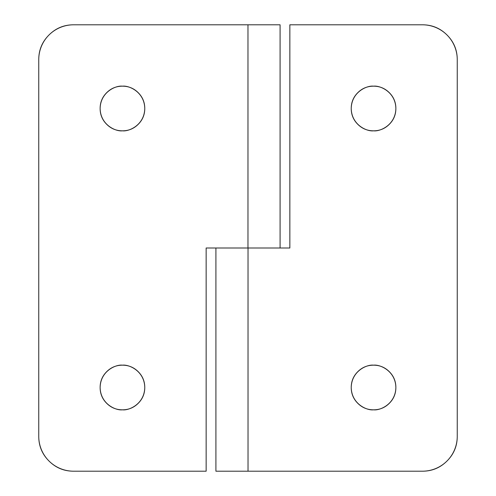 <?xml version="1.0" encoding="UTF-8"?>
<svg xmlns="http://www.w3.org/2000/svg" width="496" height="496" viewBox="0 0 496 496"><rect width="100%" height="100%" fill="white"/><g stroke="black" fill="none" stroke-linecap="round" stroke-linejoin="round"><path stroke-width="0.74" d="M122.45 409.82C115.921 410.719 100.434 404.023 100.13 387.5C100.434 370.977 115.921 364.281 122.45 365.18C128.613 365.18 133.877 367.356 138.235 371.715C142.594 376.073 144.77 381.337 144.77 387.5C144.77 393.663 142.594 398.927 138.235 403.285C133.877 407.644 128.613 409.82 122.45 409.82C116.287 409.82 111.023 407.644 106.665 403.285C102.306 398.927 100.13 393.663 100.13 387.5C100.13 381.337 102.306 376.073 106.665 371.715C111.023 367.356 116.287 365.18 122.45 365.18C128.979 364.281 144.466 370.977 144.77 387.5C144.466 404.023 128.979 410.719 122.45 409.82M138.235 92.715C133.877 88.356 128.613 86.18 122.45 86.18C128.979 85.281 144.466 91.977 144.77 108.5C144.466 125.023 128.979 131.719 122.45 130.82C115.921 131.719 100.434 125.023 100.13 108.5C100.434 91.977 115.921 85.281 122.45 86.18C128.613 86.18 133.877 88.356 138.235 92.715C142.594 97.073 144.77 102.337 144.77 108.5C144.77 114.663 142.594 119.927 138.235 124.285C133.877 128.644 128.613 130.82 122.45 130.82C116.287 130.82 111.023 128.644 106.665 124.285C102.306 119.927 100.13 114.663 100.13 108.5C100.13 102.337 102.306 97.073 106.665 92.715C111.023 88.356 116.287 86.18 122.45 86.18C116.287 86.18 111.023 88.356 106.665 92.715M280.085 248L280.085 24.8L247.969 24.8L247.969 248L247.969 24.8L73.625 24.8C63.996 24.8 55.775 28.204 48.968 35.018C42.154 41.825 38.75 50.046 38.75 59.675L38.75 436.325C38.75 445.954 42.154 454.175 48.968 460.982C55.775 467.796 63.996 471.2 73.625 471.2L206.15 471.2L206.15 248L247.969 248L206.15 248L206.15 471.2L73.625 471.2A34.875 34.875 0 0 1 38.75 436.325L38.75 59.675C38.75 50.046 42.154 41.825 48.968 35.018M138.235 371.715C133.877 367.356 128.613 365.18 122.45 365.18M280.085 24.8L73.625 24.8A34.875 34.875 0 0 0 38.75 59.675M357.765 371.715C353.406 376.073 351.23 381.337 351.23 387.5C351.23 381.337 353.406 376.073 357.765 371.715C362.123 367.356 367.387 365.18 373.55 365.18C380.079 364.281 395.566 370.977 395.87 387.5C395.566 404.023 380.079 410.719 373.55 409.82C367.021 410.719 351.534 404.023 351.23 387.5C351.534 370.977 367.021 364.281 373.55 365.18C379.713 365.18 384.977 367.356 389.335 371.715C393.694 376.073 395.87 381.337 395.87 387.5C395.87 393.663 393.694 398.927 389.335 403.285C384.977 407.644 379.713 409.82 373.55 409.82C367.387 409.82 362.123 407.644 357.765 403.285C353.406 398.927 351.23 393.663 351.23 387.5C351.23 393.663 353.406 398.927 357.765 403.285M373.55 130.82C367.021 131.719 351.534 125.023 351.23 108.5C351.534 91.977 367.021 85.281 373.55 86.18C379.713 86.18 384.977 88.356 389.335 92.715C393.694 97.073 395.87 102.337 395.87 108.5C395.87 114.663 393.694 119.927 389.335 124.285C384.977 128.644 379.713 130.82 373.55 130.82C367.387 130.82 362.123 128.644 357.765 124.285C353.406 119.927 351.23 114.663 351.23 108.5C351.23 102.337 353.406 97.073 357.765 92.715C362.123 88.356 367.387 86.18 373.55 86.18C380.079 85.281 395.566 91.977 395.87 108.5C395.566 125.023 380.079 131.719 373.55 130.82M215.946 471.2L248.031 471.2L248.031 248L248.031 471.2L422.375 471.2C432.004 471.2 440.225 467.796 447.032 460.982C453.846 454.175 457.25 445.954 457.25 436.325L457.25 59.675C457.25 50.046 453.846 41.825 447.032 35.018C440.225 28.204 432.004 24.8 422.375 24.8L289.85 24.8L289.85 248L248.031 248L289.85 248L289.85 24.8L422.375 24.8A34.875 34.875 0 0 1 457.25 59.675L457.25 436.325A34.875 34.875 0 0 1 422.375 471.2L216.529 471.2M215.915 248L215.915 471.2"/></g></svg>
